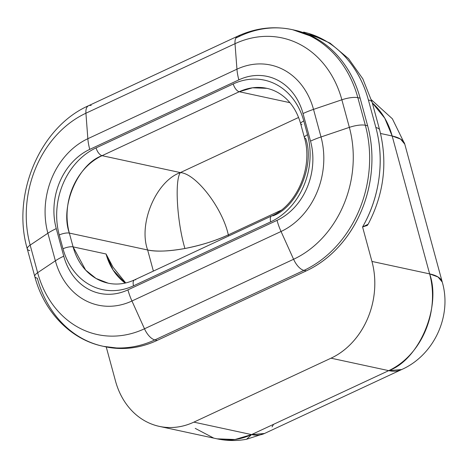 <?xml version="1.0" encoding="UTF-8"?>
<svg xmlns="http://www.w3.org/2000/svg" width="468" height="468" viewBox="0 0 468 468"><rect width="100%" height="100%" fill="white"/><g stroke="black" fill="none" stroke-linecap="round" stroke-linejoin="round"><path stroke-width="0.7" d="M160.43 426.617L217.023 438.832C227.068 440.938 236.937 441.072 246.618 439.236L264.461 433.503L251.556 434.591L246.618 439.236L251.556 434.591L234.989 439.51L217.012 438.832M213.355 437.896L195.22 428.378M267.386 88.452A59.898 49.503 102.2 0 0 239.242 91.728A7.488 3.574 -115 0 1 233.245 83.942L96.075 147.894C88.955 151.217 82.538 155.979 76.816 162.197C71.095 168.41 66.509 175.599 63.057 183.766C59.606 191.933 57.546 200.45 56.891 209.325C56.23 218.193 57.02 226.746 59.255 234.977L63.005 248.765C65.239 256.99 68.749 264.274 73.54 270.609C78.332 276.939 84.029 281.841 90.646 285.316C97.262 288.785 104.282 290.564 111.712 290.646C119.147 290.733 126.418 289.113 133.538 285.796L270.709 221.844C277.828 218.527 284.246 213.759 289.967 207.54C295.688 201.328 300.275 194.138 303.726 185.971C307.178 177.805 309.237 169.287 309.892 160.413C310.553 151.544 309.763 142.992 307.529 134.761L303.779 120.972C301.544 112.747 298.034 105.464 293.243 99.134C288.452 92.799 282.754 87.896 276.138 84.421C269.521 80.952 262.501 79.174 255.066 79.092C247.636 79.01 240.365 80.625 233.245 83.942A7.488 3.574 65 0 0 239.242 91.728L252.492 87.797L266.865 88.335C273.733 89.833 279.946 93.073 285.498 98.069C292.64 104.598 297.701 113.186 300.678 123.827L304.422 137.615C313.308 167.041 296.993 205.212 271.668 215.947L134.497 279.899C125.658 283.936 116.877 285.03 108.161 283.181L96.028 278.46L85.638 270.089L73.09 246.876L69.34 233.082A59.898 49.503 102.2 0 1 102.065 155.68L180.367 172.587C156.096 181.122 138.095 223.692 147.642 249.988C155.897 251.883 168.322 251.386 184.93 248.508C169.328 251.351 156.897 251.842 147.642 249.988L153.381 271.095L147.642 249.988L69.34 233.082C59.793 206.786 77.793 164.221 102.065 155.68L239.242 91.728L289.903 102.667L239.242 91.728L102.065 155.68L180.367 172.587C174.541 180.391 177.05 222.142 184.93 248.508C201.796 245.109 216.263 240.564 228.326 234.86L228.636 236.007L228.326 234.86C215.093 240.932 200.626 245.478 184.93 248.508C177.05 222.142 174.541 180.391 180.367 172.587C196.01 173.64 222.388 207.891 228.326 234.86L280.929 210.337L228.326 234.86C222.388 207.891 196.01 173.64 180.367 172.587L298.578 117.474L180.367 172.587C156.096 181.122 138.095 223.692 147.642 249.988L69.34 233.082L73.09 246.876L106.055 253.989L108.061 257.739M104.393 346.542A112.314 92.816 -77.8 0 0 157.172 340.4L154.873 339.903L303.972 270.387A112.314 92.816 -77.8 0 0 365.332 125.254L357.839 97.677L360.138 98.175L367.632 125.752L365.332 125.254A112.314 92.816 102.2 0 1 303.972 270.387L306.271 270.884A112.314 92.816 -77.8 0 0 367.632 125.752L365.332 125.254A14.976 4.475 164.8 0 0 349.356 127.372L321.013 136.966L313.519 109.383L341.862 99.789A102.071 84.351 -77.8 0 0 235.018 43.7L236.948 69.188L87.849 138.703L85.919 113.215A102.071 84.351 -77.8 0 0 30.157 245.115L47.882 233.228A73.154 60.454 102.2 0 1 87.849 138.703L85.919 113.215L235.018 43.7L236.948 69.188A73.154 60.454 102.2 0 1 313.519 109.383L341.862 99.789L349.356 127.372L321.013 136.966A73.154 60.454 102.2 0 1 281.046 231.49L293.588 259.272L144.489 328.782L131.947 301.006A73.154 60.454 102.2 0 1 55.376 260.811L37.645 272.692L30.157 245.115L47.882 233.228L55.376 260.811L37.645 272.692A102.071 84.351 -77.8 0 0 144.489 328.782L131.947 301.006L281.046 231.49L293.588 259.272A102.071 84.351 -77.8 0 0 349.356 127.372A102.071 84.351 102.2 0 1 293.588 259.272L144.489 328.782A14.976 7.143 65 0 0 154.873 339.903L303.972 270.387L306.271 270.884L157.172 340.4L154.873 339.903A112.314 92.816 102.2 0 1 102.094 346.045A112.314 92.816 102.2 0 1 37.311 278.185A14.976 4.475 -15.2 0 1 34.784 276.535A14.976 4.475 -15.2 0 1 37.645 272.692A14.976 4.475 164.8 0 0 34.784 276.535M237.65 36.2A14.976 7.143 65 0 0 235.018 43.7A14.976 7.143 -115 0 1 237.65 36.2A14.976 7.143 -115 0 1 240.277 35.96L235.872 38.013M240.277 35.96A112.314 92.816 102.2 0 1 293.056 29.817A112.314 92.816 102.2 0 1 357.839 97.677L360.138 98.175A112.314 92.816 -77.8 0 0 295.361 30.315M127.928 289.873C121.452 292.892 114.83 294.366 108.073 294.29C101.31 294.214 94.922 292.599 88.902 289.44C82.883 286.281 77.694 281.818 73.341 276.056C68.983 270.293 65.783 263.671 63.753 256.183L56.259 228.606C54.224 221.118 53.504 213.338 54.107 205.265C54.703 197.192 56.575 189.441 59.717 182.011C62.858 174.582 67.029 168.041 72.236 162.384C77.436 156.733 83.281 152.392 89.757 149.374L238.855 79.864C245.331 76.846 251.948 75.371 258.71 75.447C265.473 75.523 271.861 77.138 277.881 80.297C283.9 83.456 289.084 87.92 293.442 93.682C297.8 99.444 301 106.066 303.03 113.554L310.524 141.131C312.56 148.619 313.279 156.4 312.677 164.473C312.08 172.546 310.208 180.297 307.066 187.726C303.925 195.156 299.754 201.696 294.547 207.353C289.347 213.004 283.503 217.345 277.027 220.364L127.928 289.873A61.314 50.667 102.2 0 1 63.753 256.183L56.259 228.606A61.314 50.667 102.2 0 1 89.757 149.374A37.44 17.86 -115 0 1 87.849 138.703A73.154 60.454 -77.8 0 0 47.882 233.228A37.44 11.197 -15.2 0 1 56.259 228.606A37.44 11.197 164.8 0 0 47.882 233.228L55.376 260.811A37.44 11.197 -15.2 0 1 63.753 256.183A37.44 11.197 164.8 0 0 55.376 260.811A73.154 60.454 -77.8 0 0 131.947 301.006A37.44 17.86 -115 0 1 127.928 289.873A37.44 17.86 65 0 0 131.947 301.006L281.046 231.49A37.44 17.86 -115 0 1 277.027 220.364L127.928 289.873M125.728 282.953L113.016 267.164L106.055 253.989L113.081 270.042L125.184 283.076A59.898 49.503 -77.8 0 1 106.055 253.989L73.09 246.876A7.488 2.241 164.8 0 0 63.005 248.765A7.488 2.241 -15.2 0 1 73.09 246.876A59.898 49.503 102.2 0 0 107.64 283.064M301.936 124.646A7.488 2.241 -15.2 0 1 300.667 123.798A7.488 2.241 -15.2 0 1 303.779 120.972A67.386 55.686 -77.8 0 0 233.245 83.942L96.075 147.894A7.488 3.574 65 0 0 102.065 155.68A7.488 3.574 -115 0 1 96.075 147.894A67.386 55.686 -77.8 0 0 59.255 234.977A7.488 2.241 -15.2 0 1 69.34 233.082A7.488 2.241 164.8 0 0 59.255 234.977L63.005 248.765A67.386 55.686 -77.8 0 0 133.538 285.796L270.709 221.844A67.386 55.686 -77.8 0 0 307.529 134.761A7.488 2.241 164.8 0 0 304.416 137.592A7.488 2.241 -15.2 0 0 305.686 138.434C315.233 164.73 297.233 207.301 272.961 215.836A7.488 3.574 -115 0 0 271.615 215.97A7.488 3.574 65 0 0 270.709 221.844A7.488 3.574 -115 0 1 271.615 215.97M87.849 138.703A37.44 17.86 65 0 0 89.757 149.374L238.855 79.864A37.44 17.86 -115 0 1 236.948 69.188L87.849 138.703M236.948 69.188A37.44 17.86 65 0 0 238.855 79.864A61.314 50.667 102.2 0 1 303.03 113.554A37.44 11.197 -15.2 0 1 313.519 109.383A73.154 60.454 -77.8 0 0 236.948 69.188M313.519 109.383A37.44 11.197 164.8 0 0 303.03 113.554L310.524 141.131A37.44 11.197 -15.2 0 1 321.013 136.966L313.519 109.383M277.027 220.364A37.44 17.86 65 0 0 281.046 231.49A73.154 60.454 -77.8 0 0 321.013 136.966A37.44 11.197 164.8 0 0 310.524 141.131A61.314 50.667 102.2 0 1 277.027 220.364M303.972 270.387A14.976 7.143 -115 0 1 293.588 259.272A14.976 7.143 65 0 0 303.972 270.387M102.094 346.045A112.314 92.816 -77.8 0 0 154.873 339.903A14.976 7.143 -115 0 1 144.489 328.782A102.071 84.351 102.2 0 1 37.645 272.692L30.157 245.115A14.976 4.475 164.8 0 0 27.29 248.958A14.976 4.475 -15.2 0 1 30.157 245.115A102.071 84.351 102.2 0 1 85.919 113.215A14.976 7.143 -115 0 1 88.551 105.715A14.976 7.143 -115 0 1 91.178 105.475M349.356 127.372A14.976 4.475 -15.2 0 1 365.332 125.254L357.839 97.677A14.976 4.475 164.8 0 0 341.862 99.789L349.356 127.372M29.817 250.602A14.976 4.475 -15.2 0 1 27.29 248.958M88.551 105.715A14.976 7.143 65 0 0 85.919 113.215L235.018 43.7A102.071 84.351 102.2 0 1 341.862 99.789A14.976 4.475 -15.2 0 1 357.839 97.677A112.314 92.816 -77.8 0 0 293.056 29.817M134.445 279.922A7.488 3.574 65 0 0 133.538 285.796A7.488 3.574 -115 0 1 134.445 279.922A7.488 3.574 -115 0 1 135.784 279.788M304.416 137.592A7.488 2.241 -15.2 0 1 307.529 134.761L303.779 120.972A7.488 2.241 164.8 0 0 300.667 123.798M292.722 29.741L314.069 37.259C325.09 43.044 334.597 51.217 342.576 61.77C350.561 72.324 356.411 84.456 360.138 98.175L367.632 125.752C371.358 139.47 372.674 153.72 371.574 168.509C370.48 183.292 367.052 197.49 361.302 211.103C355.545 224.71 347.905 236.691 338.37 247.051C328.834 257.412 318.135 265.356 306.271 270.884L157.172 340.4C145.308 345.928 133.187 348.625 120.797 348.485L103.615 346.378M404.849 144.425A74.874 22.388 164.8 0 0 392.166 135.989L380.554 133.479L392.166 135.989A74.874 61.875 -77.8 0 0 372.294 102.878L384.743 118.147L392.166 135.989L400.573 139.09L404.785 144.162L392.371 118.784L371.434 99.819M273.593 424.318L272.037 426.892M402.147 369.305A74.874 35.726 -115 0 1 388.727 370.638A74.874 61.875 -77.8 0 0 429.636 273.885L392.166 135.989L429.636 273.885C441.57 306.756 419.071 359.968 388.727 370.638L401.632 369.556C433.877 355.335 452.252 316.052 442.248 282.058L438.042 276.992L429.636 273.885A74.874 22.388 -15.2 0 1 442.318 282.321M216.368 438.686A74.874 61.875 -77.8 0 0 251.556 434.591L388.727 370.638L331.028 358.184C338.937 354.498 346.074 349.204 352.427 342.295C358.786 335.392 363.882 327.401 367.713 318.328C371.551 309.254 373.838 299.789 374.57 289.932C375.301 280.075 374.423 270.574 371.937 261.431L429.636 273.885L371.937 261.431A74.874 61.875 102.2 0 1 331.028 358.184L388.727 370.638L251.556 434.591A74.874 35.726 65 0 0 264.976 433.257M251.556 434.591L193.857 422.136A74.874 61.875 102.2 0 1 158.675 426.231A74.874 61.875 102.2 0 1 115.485 380.993L106.236 346.958L115.485 380.993C117.971 390.136 121.873 398.227 127.197 405.259C132.514 412.296 138.85 417.743 146.197 421.604C153.551 425.459 161.355 427.436 169.609 427.53C177.869 427.623 185.948 425.821 193.857 422.136L251.556 434.591M331.028 358.184L193.857 422.136L331.028 358.184M303.603 32.093A112.314 92.816 102.2 0 1 368.38 99.953A22.464 6.716 -15.2 0 1 372.189 102.486A22.464 6.716 164.8 0 0 368.38 99.953L375.874 127.536A22.464 6.716 -15.2 0 1 379.683 130.063A22.464 6.716 164.8 0 0 375.874 127.536A112.314 92.816 102.2 0 1 362.571 226.957L371.937 261.431L362.571 226.957C371.183 211.94 376.658 195.682 378.998 178.191C381.338 160.694 380.297 143.811 375.874 127.536L368.38 99.953C364.654 86.241 358.804 74.102 350.819 63.549C342.839 52.995 333.333 44.823 322.312 39.037L298.525 31.093M308.4 33.339L330.075 43.138L348.561 58.658L362.817 78.823L372.165 102.404L379.659 129.987C387.832 162.525 383.994 193.939 368.146 224.231L362.571 226.957L367.327 225.436L368.246 224.043M105.37 346.759L103.071 346.261C70.598 339.569 44.015 311.787 34.79 276.553L27.296 248.97C11.402 194.817 39.856 127.115 88.598 105.692L237.697 36.176C255.499 27.981 273.622 25.787 292.079 29.601L294.378 30.098M264.461 433.503L401.632 369.556M442.248 282.058L404.785 144.162"/></g></svg>
